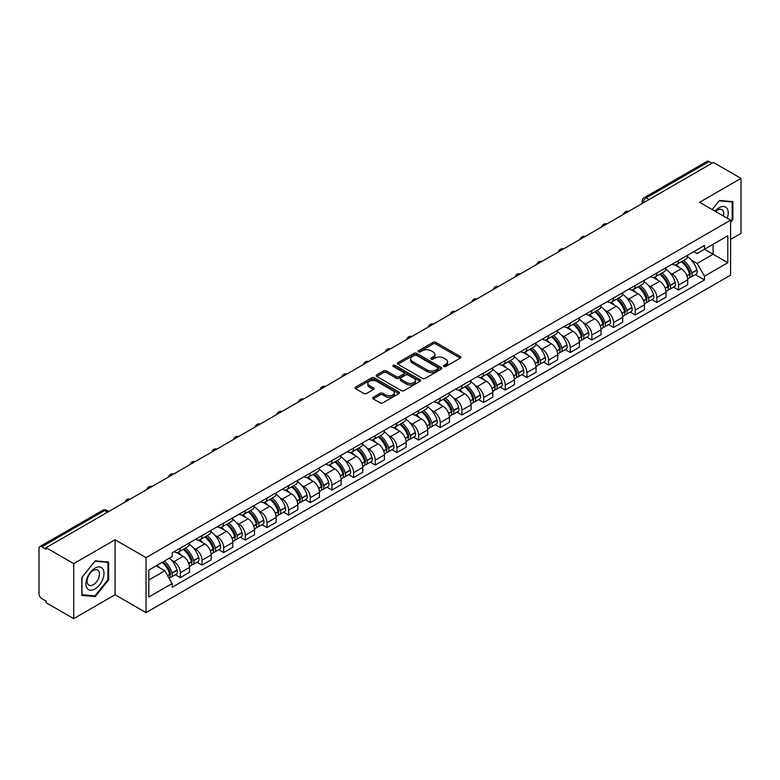 <?xml version="1.0" encoding="UTF-8"?>
<svg xmlns="http://www.w3.org/2000/svg" width="780" height="780" viewBox="0 0 780 780"><rect width="100%" height="100%" fill="white"/><g stroke="black" fill="none" stroke-linecap="round" stroke-linejoin="round"><path stroke-width="1.17" d="M443.908 366.473A1.345 0.78 0 0 0 445.819 366.473L460.298 358.108A1.93 1.111 0 0 0 460.863 357.328A1.93 1.111 0 0 0 460.298 356.538L435.767 342.371A1.93 1.111 0 0 0 433.046 342.371L418.558 350.737A1.345 0.78 0 0 0 418.168 351.283A1.345 0.78 0 0 0 418.558 351.839A1.345 0.78 0 0 0 420.469 351.839L422.341 350.756A6.172 3.559 0 0 1 431.067 350.756L433.115 351.936A6.172 3.559 0 0 1 434.918 354.452A6.172 3.559 0 0 1 433.115 356.967L431.233 358.049A1.345 0.78 0 0 0 430.843 358.605A1.345 0.78 0 0 0 431.233 359.151A1.345 0.78 0 0 0 433.144 359.151L435.016 358.069A6.172 3.559 0 0 1 443.742 358.069L445.79 359.248A6.172 3.559 0 0 1 447.593 361.774A6.172 3.559 0 0 1 445.79 364.289L443.908 365.372A1.345 0.78 0 0 0 443.518 365.918A1.345 0.78 0 0 0 443.908 366.473L443.908 365.372M373.21 397.293A1.93 1.111 0 0 0 372.645 398.083A1.93 1.111 0 0 0 373.21 398.873L380.094 402.841A1.93 1.111 0 0 0 382.824 402.841L398.902 393.559A1.93 1.111 0 0 0 399.467 392.769A1.93 1.111 0 0 0 398.902 391.989L374.371 377.822A1.93 1.111 0 0 0 371.641 377.822L355.563 387.104A1.93 1.111 0 0 0 354.998 387.894A1.93 1.111 0 0 0 355.563 388.684L363.88 393.481A1.93 1.111 0 0 0 366.6 393.481L373.483 389.503A1.93 1.111 0 0 0 374.049 388.723A1.93 1.111 0 0 0 373.483 387.933L369.359 385.554A5.158 2.974 0 0 1 367.848 383.448A5.158 2.974 0 0 1 371.036 380.698A5.158 2.974 0 0 1 376.652 381.342L392.808 390.663A5.158 2.974 0 0 1 394.31 392.769A5.158 2.974 0 0 1 391.131 395.519A5.158 2.974 0 0 1 385.515 394.875L382.824 393.325A1.93 1.111 0 0 0 380.094 393.325L373.21 397.293L373.21 398.873L380.094 394.924L380.094 393.325M146.045 557.632L115.089 539.76L73.71 563.648L46.078 547.697L713.368 162.435L741 178.386L699.621 202.283L730.587 220.155L146.045 557.632L146.045 612.622L730.587 275.145L730.587 220.155M422.477 378.378A1.93 1.111 0 0 0 425.207 378.378L441.285 369.086A1.93 1.111 0 0 0 441.851 368.306A1.93 1.111 0 0 0 441.285 367.517L416.754 353.35A1.93 1.111 0 0 0 414.034 353.35L397.946 362.642A1.93 1.111 0 0 0 397.381 363.421A1.93 1.111 0 0 0 397.946 364.211L422.477 378.378M393.783 366.766A1.345 0.78 0 0 1 395.158 366.951L420.069 381.342L404.011 390.604A1.93 1.111 0 0 1 401.29 390.604L376.76 376.447L376.76 374.868A1.93 1.111 0 0 0 376.194 375.658A1.93 1.111 0 0 0 376.76 376.447M376.76 374.868L383.643 370.9A1.93 1.111 0 0 1 386.363 370.9L396.308 376.642A1.93 1.111 0 0 0 399.038 376.642L403.601 374.01A1.93 1.111 0 0 0 404.167 373.22A1.93 1.111 0 0 0 403.601 372.43L393.247 366.454A1.345 0.78 0 0 1 392.847 365.898A1.345 0.78 0 0 1 393.685 365.186A1.345 0.78 0 0 1 395.158 365.352L420.098 379.753A1.93 1.111 0 0 1 420.664 380.533A1.93 1.111 0 0 1 420.098 381.322L420.098 379.753M73.71 563.648L73.71 618.637L46.078 602.687L46.078 601.078L41.779 598.601A3.929 2.272 -120 0 1 39 593.785L39 548.418A3.929 2.272 -120 0 1 39.809 546.614L102.707 510.305A3.929 2.272 60 0 1 104.676 510.5L41.779 546.809A3.929 2.272 -120 0 0 39.809 546.614M730.587 239.392L741 233.386L741 178.386M73.71 618.637L115.089 594.75L146.045 612.622M46.078 547.697L46.078 549.295L41.779 546.809M649.087 199.553L646.172 197.867A3.929 2.272 60 0 0 644.202 197.672L707.099 161.362A3.929 2.272 60 0 1 709.069 161.557L646.172 197.867A3.929 2.272 120 0 0 643.393 202.683L643.393 202.839M711.984 163.244L709.069 161.557M678.522 260.481A9.028 5.216 60 0 1 676.65 264.527L685.815 259.243A9.028 5.216 -120 0 0 687.687 255.187M669.825 272.688L672.136 274.024A9.028 5.216 60 0 1 678.522 285.09L687.687 279.796A9.028 5.216 -120 0 0 681.301 268.729L674.739 264.947M687.687 279.796L687.687 284.68L678.522 289.975L673.55 287.108M676.65 264.527A9.028 5.216 60 0 1 672.204 264.127M678.522 285.09L678.522 289.975M656.858 272.981A9.028 5.216 60 0 1 654.986 277.036L664.15 271.742A9.028 5.216 -120 0 0 666.023 267.686M651.895 299.608L656.858 302.484L666.023 297.19L666.023 292.305A9.028 5.216 -120 0 0 659.636 281.239L653.075 277.456M654.986 277.036A9.028 5.216 60 0 1 650.539 276.627M648.16 285.197L650.471 286.533A9.028 5.216 60 0 1 656.858 297.59L656.858 302.484M635.203 285.49A9.028 5.216 60 0 1 633.331 289.546L642.496 284.252A9.028 5.216 -120 0 0 644.368 280.195M630.23 312.117L635.203 314.983L644.368 309.699L644.368 304.805A9.028 5.216 -120 0 0 637.981 293.748L631.42 289.955M633.331 289.546A9.028 5.216 60 0 1 628.885 289.136M626.506 297.697L628.817 299.032A9.028 5.216 60 0 1 635.203 310.099L635.203 314.983M613.538 297.989A9.028 5.216 60 0 1 611.666 302.045L620.831 296.751A9.028 5.216 -120 0 0 622.703 292.705M608.575 324.626L613.538 327.493L622.703 322.198L622.703 317.314A9.028 5.216 -120 0 0 616.317 306.248L609.755 302.465M611.666 302.045A9.028 5.216 60 0 1 607.22 301.636M604.841 310.206L607.152 311.542A9.028 5.216 60 0 1 613.538 322.598L613.538 327.493M591.883 310.498A9.028 5.216 60 0 1 590.011 314.555L599.176 309.26A9.028 5.216 -120 0 0 601.048 305.204M586.911 337.126L591.883 339.992L601.048 334.708L601.048 329.813A9.028 5.216 -120 0 0 594.662 318.757L588.1 314.964M590.011 314.555A9.028 5.216 60 0 1 585.566 314.145M583.187 322.706L585.497 324.041A9.028 5.216 60 0 1 591.883 335.107L591.883 339.992M570.219 322.998A9.028 5.216 60 0 1 568.347 327.054L577.512 321.769A9.028 5.216 -120 0 0 579.384 317.714M565.246 349.635L570.219 352.502L579.384 347.207L579.384 342.322A9.028 5.216 -120 0 0 572.998 331.256L566.436 327.473M568.347 327.054A9.028 5.216 60 0 1 563.901 326.644M561.522 335.215L563.833 336.55A9.028 5.216 60 0 1 570.219 347.617L570.219 352.502M548.564 335.507A9.028 5.216 60 0 1 546.692 339.563L555.857 334.269A9.028 5.216 -120 0 0 557.719 330.213M543.592 362.135L548.564 365.011L557.729 359.716L557.729 354.822A9.028 5.216 -120 0 0 551.333 343.765L544.781 339.973M546.692 339.563A9.028 5.216 60 0 1 542.246 339.154M539.867 347.724L542.178 349.05A9.028 5.216 60 0 1 548.564 360.116L548.564 365.011M526.9 348.017A9.028 5.216 60 0 1 525.028 352.063L534.193 346.778A9.028 5.216 -120 0 0 536.065 342.722M521.927 374.644L526.9 377.51L536.065 372.226L536.065 367.331A9.028 5.216 -120 0 0 529.678 356.265L523.117 352.482M525.028 352.063A9.028 5.216 60 0 1 520.582 351.663M518.203 360.223L520.514 361.559A9.028 5.216 60 0 1 526.9 372.625L526.9 377.51M505.245 360.516A9.028 5.216 60 0 1 503.373 364.572L512.538 359.278A9.028 5.216 -120 0 0 514.4 355.231M500.273 387.153L505.245 390.019L514.4 384.725L514.4 379.84A9.028 5.216 -120 0 0 508.014 368.774L501.462 364.991M503.373 364.572A9.028 5.216 60 0 1 498.927 364.162M496.548 372.733L498.859 374.069A9.028 5.216 60 0 1 505.245 385.125L505.245 390.019M483.581 373.025A9.028 5.216 60 0 1 481.709 377.081L490.873 371.787A9.028 5.216 -120 0 0 492.745 367.731M478.608 399.652L483.581 402.519L492.745 397.235L492.745 392.34A9.028 5.216 -120 0 0 486.359 381.284L479.798 377.491M481.709 377.081A9.028 5.216 60 0 1 477.262 376.672M474.883 385.232L477.194 386.568A9.028 5.216 60 0 1 483.581 397.634L483.581 402.519M461.926 385.525A9.028 5.216 60 0 1 460.054 389.581L469.219 384.296A9.028 5.216 -120 0 0 471.081 380.24M456.953 412.162L461.926 415.028L471.081 409.734L471.081 404.849A9.028 5.216 -120 0 0 464.695 393.783L458.143 390M460.054 389.581A9.028 5.216 60 0 1 455.608 389.171M453.229 397.741L455.54 399.077A9.028 5.216 60 0 1 461.926 410.134L461.926 415.028M440.261 398.034A9.028 5.216 60 0 1 438.389 402.09L447.554 396.796A9.028 5.216 -120 0 0 449.426 392.74M435.289 424.661L440.261 427.537L449.426 422.243L449.426 417.349A9.028 5.216 -120 0 0 443.04 406.292L436.478 402.5M438.389 402.09A9.028 5.216 60 0 1 433.943 401.68M431.564 410.251L433.875 411.577A9.028 5.216 60 0 1 440.261 422.643L440.261 427.537M418.606 410.534A9.028 5.216 60 0 1 416.735 414.59L425.899 409.305A9.028 5.216 -120 0 0 427.762 405.249M413.634 437.171L418.606 440.037L427.762 434.743L427.762 429.858A9.028 5.216 -120 0 0 421.375 418.792L414.823 415.009M416.735 414.59A9.028 5.216 60 0 1 412.288 414.19M409.909 422.75L412.21 424.086A9.028 5.216 60 0 1 418.606 435.152L418.606 440.037M396.942 423.043A9.028 5.216 60 0 1 395.07 427.099L404.235 421.805A9.028 5.216 -120 0 0 406.107 417.748M391.969 449.67L396.942 452.546L406.107 447.252L406.107 442.367A9.028 5.216 -120 0 0 399.721 431.301L393.159 427.518M395.07 427.099A9.028 5.216 60 0 1 390.624 426.689M388.245 435.26L390.556 436.595A9.028 5.216 60 0 1 396.942 447.652L396.942 452.546M375.277 435.552A9.028 5.216 60 0 1 373.415 439.608L382.58 434.314A9.028 5.216 -120 0 0 384.442 430.258M370.315 462.179L375.287 465.046L384.442 459.761L384.442 454.867A9.028 5.216 -120 0 0 378.056 443.81L371.504 440.017M373.415 439.608A9.028 5.216 60 0 1 368.969 439.198M366.581 447.759L368.891 449.095A9.028 5.216 60 0 1 375.287 460.161L375.287 465.046M353.623 448.052A9.028 5.216 60 0 1 351.751 452.107L360.916 446.813A9.028 5.216 -120 0 0 362.788 442.767M348.65 474.688L353.623 477.555L362.788 472.261L362.788 467.376A9.028 5.216 -120 0 0 356.401 456.31L349.84 452.527M351.751 452.107A9.028 5.216 60 0 1 347.305 451.698M344.926 460.268L347.236 461.604A9.028 5.216 60 0 1 353.623 472.66L353.623 477.555M331.958 460.561A9.028 5.216 60 0 1 330.096 464.617L339.251 459.322A9.028 5.216 -120 0 0 341.123 455.267M326.995 487.188L331.958 490.055L341.123 484.77L341.123 479.875A9.028 5.216 -120 0 0 334.737 468.819L328.185 465.026M330.096 464.617A9.028 5.216 60 0 1 325.65 464.207M323.261 472.768L325.572 474.103A9.028 5.216 60 0 1 331.958 485.17L331.958 490.055M310.303 473.06A9.028 5.216 60 0 1 308.431 477.116L317.596 471.832A9.028 5.216 -120 0 0 319.469 467.776M305.331 499.697L310.303 502.564L319.469 497.269L319.469 492.385A9.028 5.216 -120 0 0 313.082 481.319L306.52 477.535M308.431 477.116A9.028 5.216 60 0 1 303.985 476.707M301.606 485.277L303.917 486.613A9.028 5.216 60 0 1 310.303 497.669L310.303 502.564M288.639 485.569A9.028 5.216 60 0 1 286.777 489.625L295.932 484.331A9.028 5.216 -120 0 0 297.804 480.275M283.676 512.197L288.639 515.073L297.804 509.779L297.804 504.884A9.028 5.216 -120 0 0 291.418 493.828L284.866 490.035M286.777 489.625A9.028 5.216 60 0 1 282.331 489.216M279.942 497.786L282.253 499.112A9.028 5.216 60 0 1 288.639 510.178L288.639 515.073M266.984 498.079A9.028 5.216 60 0 1 265.112 502.125L274.277 496.84A9.028 5.216 -120 0 0 276.149 492.784M262.012 524.706L266.984 527.572L276.149 522.288L276.149 517.393A9.028 5.216 -120 0 0 269.763 506.327L263.201 502.544M265.112 502.125A9.028 5.216 60 0 1 260.666 501.725M258.287 510.286L260.598 511.621A9.028 5.216 60 0 1 266.984 522.688L266.984 527.572M245.32 510.578A9.028 5.216 60 0 1 243.457 514.634L252.613 509.34A9.028 5.216 -120 0 0 254.485 505.294M240.357 537.206L245.32 540.082L254.485 534.788L254.485 529.903A9.028 5.216 -120 0 0 248.099 518.837L241.537 515.053M243.457 514.634A9.028 5.216 60 0 1 239.002 514.225M236.623 522.795L238.934 524.131A9.028 5.216 60 0 1 245.32 535.187L245.32 540.082M223.665 523.087A9.028 5.216 60 0 1 221.793 527.143L230.958 521.849A9.028 5.216 -120 0 0 232.83 517.793M218.692 549.715L223.665 552.581L232.83 547.297L232.83 542.402A9.028 5.216 -120 0 0 226.444 531.346L219.882 527.553M221.793 527.143A9.028 5.216 60 0 1 217.347 526.734M214.968 535.294L217.279 536.63A9.028 5.216 60 0 1 223.665 547.697L223.665 552.581M202 535.587A9.028 5.216 60 0 1 200.128 539.643L209.293 534.358A9.028 5.216 -120 0 0 211.166 530.303M197.038 562.224L202 565.091L211.166 559.796L211.166 554.911A9.028 5.216 -120 0 0 204.779 543.845L198.218 540.062M200.128 539.643A9.028 5.216 60 0 1 195.682 539.233M193.303 547.804L195.614 549.139A9.028 5.216 60 0 1 202 560.196L202 565.091M180.346 548.096A9.028 5.216 60 0 1 178.474 552.152L187.639 546.858A9.028 5.216 -120 0 0 189.511 542.802M175.373 574.724L180.346 577.6L189.511 572.306L189.511 567.411A9.028 5.216 -120 0 0 183.124 556.355L176.563 552.562M178.474 552.152A9.028 5.216 60 0 1 174.028 551.743M171.649 560.313L173.959 561.639A9.028 5.216 60 0 1 180.346 572.705L180.346 577.6M693.859 251.618L697.125 253.5L727.808 235.784L713.096 244.286L713.096 254.221L697.125 263.445L691.48 260.189M148.824 579.998L164.794 570.784L172.156 583.528L148.824 596.992L148.824 570.063L172.156 556.588L172.156 552.825L704.486 245.486L704.486 249.249L727.808 262.724L704.486 276.188L697.125 263.445M727.808 235.784L727.808 262.724M172.156 583.528L172.156 587.291L704.486 279.952L704.486 276.188M730.587 222.358L732.878 219.511L732.878 201.64L719.482 200.45L712.179 209.528L719.199 200.84L732.186 202L732.186 219.307L730.587 221.296M115.089 539.76L115.089 594.75M81.832 595.384L95.228 596.583L108.635 579.91L108.635 562.048L95.228 560.849L81.832 577.522L81.832 595.384M164.794 570.784L156.185 565.812M695.214 274.599L704.486 279.952M732.186 219.112L732.878 219.511M93.814 595.764L95.228 596.583M107.933 579.511L108.635 579.91M444.454 366.659L445.79 365.888A6.172 3.559 0 0 0 447.593 363.373L447.593 361.774M434.918 354.452L434.918 356.06A6.172 3.559 0 0 1 433.115 358.576L431.779 359.346M460.298 356.538L460.298 358.108L435.767 343.98A1.93 1.111 0 0 0 433.046 343.98L419.104 352.024M441.285 367.517L441.285 369.086L416.754 354.959A1.93 1.111 0 0 0 414.034 354.959L397.976 364.221M437.882 368.852A1.345 0.78 0 0 0 438.272 368.306A1.345 0.78 0 0 0 437.882 367.75L416.344 355.319A1.345 0.78 0 0 0 414.443 355.319L412.464 356.46A6.172 3.559 0 0 0 410.66 358.976A6.172 3.559 0 0 0 412.464 361.491L427.186 369.993A6.172 3.559 0 0 0 435.903 369.993L437.882 368.852L437.882 370.451A1.345 0.78 0 0 0 438.272 369.905L438.272 368.306M410.66 358.976L410.66 360.584A6.172 3.559 0 0 0 412.464 363.1L412.464 361.491M437.882 370.451L435.903 371.592A6.172 3.559 0 0 1 427.186 371.592L412.464 363.1M376.779 376.457L383.643 372.499L383.643 370.9M404.167 373.22L404.167 374.819A1.93 1.111 0 0 1 403.601 375.609L399.038 378.241A1.93 1.111 0 0 1 396.308 378.241L386.363 372.499A1.93 1.111 0 0 0 383.643 372.499M406.633 382.6A5.158 2.974 0 0 0 412.259 383.243A5.158 2.974 0 0 0 415.438 380.494A5.158 2.974 0 0 0 413.927 378.398L408.242 375.112A1.93 1.111 0 0 0 405.512 375.112L400.949 377.744A1.93 1.111 0 0 0 400.384 378.534A1.93 1.111 0 0 0 400.949 379.314L406.633 382.6L406.633 384.209A5.158 2.974 0 0 0 412.259 384.852A5.158 2.974 0 0 0 415.438 382.102L415.438 380.494M400.384 378.534L400.384 380.133A1.93 1.111 0 0 0 400.949 380.923L400.949 379.314M406.633 384.209L400.949 380.923M394.31 392.769L394.31 394.378A5.158 2.974 0 0 1 391.131 397.127A5.158 2.974 0 0 1 385.515 396.484L382.824 394.924A1.93 1.111 0 0 0 380.094 394.924M367.848 383.448L367.848 385.047A5.158 2.974 0 0 0 369.359 387.153L369.359 385.554M373.483 387.933L373.483 389.503L369.359 387.153M398.873 393.578L374.371 379.421A1.93 1.111 0 0 0 371.641 379.421L355.592 388.694L355.563 387.104M681.925 261.485A12.373 7.147 60 0 1 681.993 261.514A12.373 7.147 60 0 1 690.134 272.62L690.202 272.873A2.408 1.384 60 0 1 689.822 274.765A2.408 1.384 60 0 1 689.774 274.794M681.389 261.797A14.927 8.619 60 0 1 689.588 274.111L689.666 274.365A4.963 2.866 60 0 1 688.876 278.255L687.648 278.967M689.725 277.163A4.963 2.866 -120 0 0 691.1 276.978A4.963 2.866 -120 0 0 691.88 273.078L691.811 272.825A14.927 8.619 -120 0 0 683.611 260.51M687.492 256.776A14.927 8.619 60 0 1 696.881 269.899L696.95 270.153A4.963 2.866 60 0 1 696.169 274.053L691.1 276.978M676.299 264.703A14.927 8.619 60 0 1 679.409 267.647M686.673 267.667L688.574 268.769M727.243 218.224A12.763 7.371 120 0 0 727.018 208.426A12.763 7.371 120 0 0 715.114 211.224M723.431 216.021A8.736 5.041 120 0 0 722.904 210.541A8.736 5.041 120 0 0 721.929 209.635A8.736 5.041 120 0 0 715.64 211.526M731.318 201.503L732.186 202M102.775 568.834A12.763 7.371 120 0 0 90.441 572.14A12.763 7.371 120 0 0 87.136 588.276A12.763 7.371 120 0 0 99.469 584.981A12.763 7.371 120 0 0 102.775 568.834M98.66 570.95A8.736 5.041 120 0 0 97.675 570.043A8.736 5.041 120 0 0 89.554 574.119A8.736 5.041 120 0 0 87.965 584.269A8.736 5.041 120 0 0 88.939 585.175A8.736 5.041 120 0 0 97.071 581.1A8.736 5.041 120 0 0 98.66 570.95M94.955 595.861L81.968 594.711L81.968 577.395L94.955 561.249L107.933 562.409L107.933 579.716L94.955 595.861M107.074 561.912L107.933 562.409M660.27 273.985A12.373 7.147 60 0 1 660.328 274.024A12.373 7.147 60 0 1 668.47 285.129L668.548 285.382A2.408 1.384 60 0 1 668.167 287.274A2.408 1.384 60 0 1 668.109 287.293M659.724 274.297A14.927 8.619 60 0 1 667.933 286.611L668.002 286.874A4.963 2.866 60 0 1 667.222 290.764L665.983 291.476M668.07 289.663A4.963 2.866 -120 0 0 669.445 289.477A4.963 2.866 -120 0 0 670.225 285.587L670.147 285.334A14.927 8.619 -120 0 0 661.947 273.019M665.837 269.276A14.927 8.619 60 0 1 675.217 282.409L675.295 282.662A4.963 2.866 60 0 1 674.505 286.552L669.445 289.477M654.634 277.212A14.927 8.619 60 0 1 657.755 280.147M665.008 280.176L666.91 281.268M638.606 286.494A12.373 7.147 60 0 1 638.674 286.533A12.373 7.147 60 0 1 646.815 297.628L646.883 297.882A2.408 1.384 60 0 1 646.503 299.773A2.408 1.384 60 0 1 646.454 299.803M638.069 286.806A14.927 8.619 60 0 1 646.269 299.12L646.337 299.374A4.963 2.866 60 0 1 645.557 303.264L644.329 303.976M646.405 302.172A4.963 2.866 -120 0 0 647.78 301.987A4.963 2.866 -120 0 0 648.56 298.096L648.492 297.833A14.927 8.619 -120 0 0 640.292 285.519M644.173 281.785A14.927 8.619 60 0 1 653.562 294.908L653.63 295.162A4.963 2.866 60 0 1 652.85 299.062L647.78 301.987M632.98 289.712A14.927 8.619 60 0 1 636.09 292.656M643.354 292.675L645.255 293.777M616.951 298.994A12.373 7.147 60 0 1 617.009 299.032A12.373 7.147 60 0 1 625.15 310.138L625.228 310.391A2.408 1.384 60 0 1 624.848 312.283A2.408 1.384 60 0 1 624.79 312.312M616.405 299.315A14.927 8.619 60 0 1 624.605 311.62L624.683 311.883A4.963 2.866 60 0 1 623.902 315.773L622.664 316.485M624.751 314.681A4.963 2.866 -120 0 0 626.116 314.486A4.963 2.866 -120 0 0 626.905 310.596L626.827 310.343A14.927 8.619 -120 0 0 618.628 298.028M622.518 294.284A14.927 8.619 60 0 1 631.898 307.418L631.975 307.671A4.963 2.866 60 0 1 631.186 311.561L626.116 314.486M611.315 302.221A14.927 8.619 60 0 1 614.435 305.165M621.689 305.185L623.591 306.277M595.286 311.503A12.373 7.147 60 0 1 595.355 311.542A12.373 7.147 60 0 1 603.496 322.637L603.564 322.901A2.408 1.384 60 0 1 603.184 324.782A2.408 1.384 60 0 1 603.125 324.811M594.75 311.815A14.927 8.619 60 0 1 602.95 324.129L603.018 324.382A4.963 2.866 60 0 1 602.238 328.282L601.01 328.994M603.086 327.181A4.963 2.866 -120 0 0 604.461 326.995A4.963 2.866 -120 0 0 605.241 323.105L605.173 322.842A14.927 8.619 -120 0 0 596.973 310.537M600.853 306.793A14.927 8.619 60 0 1 610.243 319.917L610.311 320.18A4.963 2.866 60 0 1 609.531 324.07L604.461 326.995M589.66 314.72A14.927 8.619 60 0 1 592.771 317.665M600.034 317.684L601.936 318.786M573.632 324.012A12.373 7.147 60 0 1 573.69 324.041A12.373 7.147 60 0 1 581.831 335.147L581.909 335.4A2.408 1.384 60 0 1 581.529 337.291A2.408 1.384 60 0 1 581.471 337.321M573.085 324.324A14.927 8.619 60 0 1 581.285 336.638L581.363 336.892A4.963 2.866 60 0 1 580.583 340.782L579.345 341.494M581.432 339.69A4.963 2.866 -120 0 0 582.797 339.505A4.963 2.866 -120 0 0 583.586 335.605L583.508 335.351A14.927 8.619 -120 0 0 575.308 323.037M579.199 319.293A14.927 8.619 60 0 1 588.578 332.426L588.656 332.68A4.963 2.866 60 0 1 587.867 336.57L582.797 339.505M567.996 327.229A14.927 8.619 60 0 1 571.116 330.174M578.37 330.194L580.271 331.295M551.967 336.511A12.373 7.147 60 0 1 552.035 336.55A12.373 7.147 60 0 1 560.167 347.646L560.245 347.909A2.408 1.384 60 0 1 559.865 349.791A2.408 1.384 60 0 1 559.806 349.82M551.431 336.823A14.927 8.619 60 0 1 559.63 349.138L559.699 349.391A4.963 2.866 60 0 1 558.919 353.291L557.69 354.003M559.767 352.19A4.963 2.866 -120 0 0 561.142 352.004A4.963 2.866 -120 0 0 561.922 348.114L561.853 347.86A14.927 8.619 -120 0 0 553.654 335.546M557.534 331.802A14.927 8.619 60 0 1 566.923 344.935L566.992 345.189A4.963 2.866 60 0 1 566.212 349.079L561.142 352.004M546.341 339.739A14.927 8.619 60 0 1 549.451 342.673M556.715 342.693L558.617 343.795M530.312 349.021A12.373 7.147 60 0 1 530.371 349.05A12.373 7.147 60 0 1 538.512 360.155L538.58 360.409A2.408 1.384 60 0 1 538.2 362.3A2.408 1.384 60 0 1 538.151 362.329M529.766 349.333A14.927 8.619 60 0 1 537.966 361.647L538.044 361.901A4.963 2.866 60 0 1 537.264 365.791L536.026 366.502M538.112 364.699A4.963 2.866 -120 0 0 539.477 364.514A4.963 2.866 -120 0 0 540.267 360.613L540.189 360.36A14.927 8.619 -120 0 0 531.989 348.046M535.88 344.311A14.927 8.619 60 0 1 545.259 357.435L545.337 357.689A4.963 2.866 60 0 1 544.547 361.589L539.477 364.514M524.677 352.238A14.927 8.619 60 0 1 527.797 355.183M535.051 355.202L536.952 356.304M508.648 361.52A12.373 7.147 60 0 1 508.716 361.559A12.373 7.147 60 0 1 516.847 372.665L516.925 372.918A2.408 1.384 60 0 1 516.545 374.81A2.408 1.384 60 0 1 516.487 374.839M508.111 361.832A14.927 8.619 60 0 1 516.311 374.147L516.38 374.41A4.963 2.866 60 0 1 515.6 378.3L514.371 379.012M516.448 377.198A4.963 2.866 -120 0 0 517.822 377.013A4.963 2.866 -120 0 0 518.602 373.123L518.534 372.869A14.927 8.619 -120 0 0 510.334 360.555M514.215 356.811A14.927 8.619 60 0 1 523.594 369.944L523.673 370.198A4.963 2.866 60 0 1 522.892 374.088L517.822 377.013M503.022 364.748A14.927 8.619 60 0 1 506.132 367.692M513.396 367.712L515.297 368.803M486.993 374.029A12.373 7.147 60 0 1 487.052 374.069A12.373 7.147 60 0 1 495.193 385.164L495.261 385.418A2.408 1.384 60 0 1 494.881 387.309A2.408 1.384 60 0 1 494.832 387.338M486.447 374.341A14.927 8.619 60 0 1 494.647 386.656L494.725 386.909A4.963 2.866 60 0 1 493.945 390.799L492.706 391.511M494.783 389.707A4.963 2.866 -120 0 0 496.158 389.522A4.963 2.866 -120 0 0 496.948 385.632L496.87 385.369A14.927 8.619 -120 0 0 488.67 373.055M492.56 369.32A14.927 8.619 60 0 1 501.94 382.444L502.008 382.707A4.963 2.866 60 0 1 501.228 386.597L496.158 389.522M481.357 377.247A14.927 8.619 60 0 1 484.477 380.191M491.731 380.211L493.633 381.313M465.328 386.539A12.373 7.147 60 0 1 465.397 386.568A12.373 7.147 60 0 1 473.528 397.673L473.606 397.927A2.408 1.384 60 0 1 473.226 399.818A2.408 1.384 60 0 1 473.168 399.848M464.792 386.851A14.927 8.619 60 0 1 472.992 399.155L473.06 399.418A4.963 2.866 60 0 1 472.28 403.309L471.052 404.02M473.128 402.217A4.963 2.866 -120 0 0 474.503 402.022A4.963 2.866 -120 0 0 475.283 398.131L475.215 397.878A14.927 8.619 -120 0 0 467.015 385.564M470.896 381.82A14.927 8.619 60 0 1 480.275 394.953L480.353 395.206A4.963 2.866 60 0 1 479.573 399.097L474.503 402.022M459.703 389.756A14.927 8.619 60 0 1 462.813 392.701M470.067 392.72L471.978 393.812M443.674 399.038A12.373 7.147 60 0 1 443.732 399.077A12.373 7.147 60 0 1 451.873 410.173L451.942 410.436A2.408 1.384 60 0 1 451.561 412.318A2.408 1.384 60 0 1 451.513 412.347M443.128 399.35A14.927 8.619 60 0 1 451.327 411.665L451.406 411.918A4.963 2.866 60 0 1 450.616 415.818L449.387 416.53M451.464 414.716A4.963 2.866 -120 0 0 452.839 414.531A4.963 2.866 -120 0 0 453.628 410.641L453.55 410.387A14.927 8.619 -120 0 0 445.351 398.073M449.241 394.329A14.927 8.619 60 0 1 458.62 407.452L458.689 407.716A4.963 2.866 60 0 1 457.909 411.606L452.839 414.531M438.038 402.265A14.927 8.619 60 0 1 441.158 405.2M448.412 405.22L450.313 406.322M422.009 411.548A12.373 7.147 60 0 1 422.077 411.577A12.373 7.147 60 0 1 430.209 422.682L430.287 422.935A2.408 1.384 60 0 1 429.907 424.827A2.408 1.384 60 0 1 429.848 424.856M421.473 411.86A14.927 8.619 60 0 1 429.673 424.174L429.741 424.427A4.963 2.866 60 0 1 428.961 428.317L427.732 429.029M429.809 427.226A4.963 2.866 -120 0 0 431.184 427.04A4.963 2.866 -120 0 0 431.964 423.14L431.896 422.887A14.927 8.619 -120 0 0 423.696 410.572M427.577 406.828A14.927 8.619 60 0 1 436.956 419.962L437.034 420.215A4.963 2.866 60 0 1 436.254 424.115L431.184 427.04M416.383 414.765A14.927 8.619 60 0 1 419.494 417.709M426.748 417.729L428.659 418.831M400.354 424.047A12.373 7.147 60 0 1 400.413 424.086A12.373 7.147 60 0 1 408.554 435.191L408.623 435.445A2.408 1.384 60 0 1 408.242 437.336A2.408 1.384 60 0 1 408.194 437.356M399.808 424.359A14.927 8.619 60 0 1 408.008 436.673L408.086 436.936A4.963 2.866 60 0 1 407.296 440.827L406.068 441.538M408.145 439.725A4.963 2.866 -120 0 0 409.519 439.54A4.963 2.866 -120 0 0 410.309 435.649L410.231 435.396A14.927 8.619 -120 0 0 402.031 423.082M405.922 419.338A14.927 8.619 60 0 1 415.301 432.471L415.369 432.724A4.963 2.866 60 0 1 414.59 436.615L409.519 439.54M394.719 427.274A14.927 8.619 60 0 1 397.839 430.209M405.093 430.238L406.994 431.33M378.69 436.556A12.373 7.147 60 0 1 378.758 436.595A12.373 7.147 60 0 1 386.89 447.691L386.968 447.944A2.408 1.384 60 0 1 386.587 449.836A2.408 1.384 60 0 1 386.529 449.865M378.154 436.868A14.927 8.619 60 0 1 386.353 449.183L386.422 449.436A4.963 2.866 60 0 1 385.642 453.326L384.404 454.038M386.49 452.234A4.963 2.866 -120 0 0 387.865 452.049A4.963 2.866 -120 0 0 388.645 448.159L388.577 447.895A14.927 8.619 -120 0 0 380.367 435.581M384.257 431.847A14.927 8.619 60 0 1 393.637 444.97L393.715 445.224A4.963 2.866 60 0 1 392.935 449.124L387.865 452.049M373.064 439.774A14.927 8.619 60 0 1 376.174 442.718M383.428 442.738L385.34 443.84M357.035 449.056A12.373 7.147 60 0 1 357.094 449.095A12.373 7.147 60 0 1 365.235 460.2L365.303 460.453A2.408 1.384 60 0 1 364.923 462.345A2.408 1.384 60 0 1 364.874 462.374M356.489 449.377A14.927 8.619 60 0 1 364.689 461.682L364.767 461.945A4.963 2.866 60 0 1 363.977 465.835L362.749 466.547M364.825 464.734A4.963 2.866 -120 0 0 366.2 464.548A4.963 2.866 -120 0 0 366.99 460.658L366.912 460.405A14.927 8.619 -120 0 0 358.712 448.09M362.602 444.346A14.927 8.619 60 0 1 371.982 457.48L372.05 457.733A4.963 2.866 60 0 1 371.27 461.623L366.2 464.548M351.4 452.283A14.927 8.619 60 0 1 354.52 455.227M361.774 455.247L363.675 456.339M335.371 461.565A12.373 7.147 60 0 1 335.429 461.604A12.373 7.147 60 0 1 343.57 472.7L343.648 472.963A2.408 1.384 60 0 1 343.268 474.844A2.408 1.384 60 0 1 343.21 474.874M334.834 461.877A14.927 8.619 60 0 1 343.034 474.191L343.102 474.445A4.963 2.866 60 0 1 342.322 478.345L341.084 479.056M343.171 477.243A4.963 2.866 -120 0 0 344.546 477.058A4.963 2.866 -120 0 0 345.325 473.168L345.257 472.904A14.927 8.619 -120 0 0 337.048 460.6M340.938 456.856A14.927 8.619 60 0 1 350.317 469.979L350.395 470.243A4.963 2.866 60 0 1 349.606 474.133L344.546 477.058M329.745 464.782A14.927 8.619 60 0 1 332.855 467.727M340.109 467.747L342.01 468.848M313.716 474.074A12.373 7.147 60 0 1 313.774 474.103A12.373 7.147 60 0 1 321.916 485.209L321.984 485.462A2.408 1.384 60 0 1 321.604 487.354A2.408 1.384 60 0 1 321.555 487.383M313.17 474.386A14.927 8.619 60 0 1 321.37 486.7L321.448 486.954A4.963 2.866 60 0 1 320.658 490.844L319.43 491.556M321.506 489.752A4.963 2.866 -120 0 0 322.881 489.567A4.963 2.866 -120 0 0 323.671 485.667L323.593 485.413A14.927 8.619 -120 0 0 315.393 473.099M319.283 469.355A14.927 8.619 60 0 1 328.663 482.488L328.731 482.742A4.963 2.866 60 0 1 327.951 486.632L322.881 489.567M308.081 477.292A14.927 8.619 60 0 1 311.2 480.236M318.454 480.256L320.356 481.357M292.052 486.574A12.373 7.147 60 0 1 292.11 486.613A12.373 7.147 60 0 1 300.251 497.708L300.329 497.971A2.408 1.384 60 0 1 299.949 499.853A2.408 1.384 60 0 1 299.89 499.883M291.515 486.886A14.927 8.619 60 0 1 299.715 499.2L299.783 499.453A4.963 2.866 60 0 1 299.003 503.353L297.765 504.065M299.851 502.252A4.963 2.866 -120 0 0 301.226 502.067A4.963 2.866 -120 0 0 302.006 498.176L301.938 497.923A14.927 8.619 -120 0 0 293.728 485.608M297.619 481.865A14.927 8.619 60 0 1 306.998 494.988L307.076 495.251A4.963 2.866 60 0 1 306.286 499.142L301.226 502.067M286.426 489.801A14.927 8.619 60 0 1 289.536 492.736M296.79 492.755L298.691 493.857M270.397 499.083A12.373 7.147 60 0 1 270.455 499.112A12.373 7.147 60 0 1 278.596 510.217L278.665 510.471A2.408 1.384 60 0 1 278.285 512.362A2.408 1.384 60 0 1 278.236 512.392M269.851 499.395A14.927 8.619 60 0 1 278.05 511.709L278.128 511.963A4.963 2.866 60 0 1 277.339 515.853L276.11 516.565M278.187 514.761A4.963 2.866 -120 0 0 279.562 514.576A4.963 2.866 -120 0 0 280.342 510.676L280.273 510.422A14.927 8.619 -120 0 0 272.074 498.108M275.964 494.374A14.927 8.619 60 0 1 285.344 507.497L285.412 507.751A4.963 2.866 60 0 1 284.632 511.651L279.562 514.576M264.761 502.3A14.927 8.619 60 0 1 267.881 505.245M275.135 505.264L277.036 506.366M248.732 511.583A12.373 7.147 60 0 1 248.791 511.621A12.373 7.147 60 0 1 256.932 522.727L257.01 522.98A2.408 1.384 60 0 1 256.63 524.872A2.408 1.384 60 0 1 256.571 524.901M248.196 511.894A14.927 8.619 60 0 1 256.396 524.209L256.464 524.472A4.963 2.866 60 0 1 255.684 528.362L254.446 529.074M256.532 527.26A4.963 2.866 -120 0 0 257.907 527.075A4.963 2.866 -120 0 0 258.687 523.185L258.609 522.932A14.927 8.619 -120 0 0 250.409 510.617M254.299 506.873A14.927 8.619 60 0 1 263.679 520.007L263.757 520.26A4.963 2.866 60 0 1 262.967 524.15L257.907 527.075M243.097 514.81A14.927 8.619 60 0 1 246.217 517.754M253.471 517.774L255.372 518.866M227.068 524.092A12.373 7.147 60 0 1 227.136 524.131A12.373 7.147 60 0 1 235.277 535.226L235.345 535.48A2.408 1.384 60 0 1 234.965 537.371A2.408 1.384 60 0 1 234.916 537.4M226.531 524.404A14.927 8.619 60 0 1 234.731 536.718L234.809 536.971A4.963 2.866 60 0 1 234.019 540.862L232.791 541.573M234.868 539.77A4.963 2.866 -120 0 0 236.243 539.584A4.963 2.866 -120 0 0 237.022 535.694L236.954 535.431A14.927 8.619 -120 0 0 228.755 523.117M232.645 519.383A14.927 8.619 60 0 1 242.024 532.506L242.093 532.769A4.963 2.866 60 0 1 241.312 536.659L236.243 539.584M221.442 527.309A14.927 8.619 60 0 1 224.562 530.254M231.816 530.273L233.717 531.375M205.413 536.601A12.373 7.147 60 0 1 205.471 536.63A12.373 7.147 60 0 1 213.613 547.736L213.691 547.989A2.408 1.384 60 0 1 213.31 549.88A2.408 1.384 60 0 1 213.252 549.91M204.867 536.913A14.927 8.619 60 0 1 213.076 549.217L213.145 549.481A4.963 2.866 60 0 1 212.365 553.371L211.126 554.083M213.213 552.279A4.963 2.866 -120 0 0 214.588 552.084A4.963 2.866 -120 0 0 215.368 548.194L215.29 547.94A14.927 8.619 -120 0 0 207.09 535.626M210.98 531.882A14.927 8.619 60 0 1 220.36 545.015L220.438 545.269A4.963 2.866 60 0 1 219.648 549.159L214.588 552.084M199.778 539.818A14.927 8.619 60 0 1 202.897 542.763M210.151 542.783L212.053 543.875M183.749 549.1A12.373 7.147 60 0 1 183.817 549.139A12.373 7.147 60 0 1 191.958 560.235L192.026 560.498A2.408 1.384 60 0 1 191.646 562.38A2.408 1.384 60 0 1 191.597 562.409M183.212 549.413A14.927 8.619 60 0 1 191.412 561.727L191.49 561.98A4.963 2.866 60 0 1 190.7 565.88L189.472 566.592M191.548 564.779A4.963 2.866 -120 0 0 192.923 564.593A4.963 2.866 -120 0 0 193.703 560.703L193.635 560.44A14.927 8.619 -120 0 0 185.435 548.135M189.316 544.391A14.927 8.619 60 0 1 198.705 557.515L198.773 557.778A4.963 2.866 60 0 1 197.993 561.668L192.923 564.593M178.123 552.328A14.927 8.619 60 0 1 181.243 555.262M188.497 555.282L190.398 556.384M162.757 562.019A12.373 7.147 60 0 1 170.293 572.744L170.371 572.998A2.408 1.384 60 0 1 169.991 574.889A2.408 1.384 60 0 1 169.933 574.918M162.133 562.38A14.927 8.619 60 0 1 169.757 574.236L169.826 574.49A4.963 2.866 60 0 1 169.143 578.321M169.894 577.288A4.963 2.866 -120 0 0 171.268 577.102A4.963 2.866 -120 0 0 172.048 573.202L171.97 572.949A14.927 8.619 -120 0 0 164.356 561.093M169.426 558.168A14.927 8.619 60 0 1 177.041 570.024L177.118 570.277A4.963 2.866 60 0 1 176.329 574.178L171.268 577.102M157.063 565.305A14.927 8.619 60 0 1 159.578 567.772M166.832 567.791L168.733 568.893M643.529 202.761L643.393 202.683A3.929 2.272 0 0 1 642.242 201.074L642.242 203.502M202 560.196L211.166 554.911M223.665 547.697L232.83 542.402M245.32 535.187L254.485 529.903M266.984 522.688L276.149 517.393M288.639 510.178L297.804 504.884M310.303 497.669L319.469 492.385M331.958 485.17L341.123 479.875M353.623 472.66L362.788 467.376M375.287 460.161L384.442 454.867M396.942 447.652L406.107 442.367M418.606 435.152L427.762 429.858M440.261 422.643L449.426 417.349M461.926 410.134L471.081 404.849M483.581 397.634L492.745 392.34M505.245 385.125L514.4 379.84M526.9 372.625L536.065 367.331M548.564 360.116L557.729 354.822M570.219 347.617L579.384 342.322M591.883 335.107L601.048 329.813M613.538 322.598L622.703 317.314M635.203 310.099L644.368 304.805M656.858 297.59L666.023 292.305M180.346 572.705L189.511 567.411M173.959 561.639L183.124 556.355M195.614 549.139L204.779 543.845M217.279 536.63L226.444 531.346M238.934 524.131L248.099 518.837M260.598 511.621L269.763 506.327M282.253 499.112L291.418 493.828M303.917 486.613L313.082 481.319M325.572 474.103L334.737 468.819M347.236 461.604L356.401 456.31M368.891 449.095L378.056 443.81M390.556 436.595L399.721 431.301M412.21 424.086L421.375 418.792M433.875 411.577L443.04 406.292M455.54 399.077L464.695 393.783M477.194 386.568L486.359 381.284M498.859 374.069L508.014 368.774M520.514 361.559L529.678 356.265M542.178 349.05L551.333 343.765M563.833 336.55L572.998 331.256M585.497 324.041L594.662 318.757M607.152 311.542L616.317 306.248M628.817 299.032L637.981 293.748M650.471 286.533L659.636 281.239M672.136 274.024L681.301 268.729M628.154 211.633A3.929 2.272 120 0 0 626.418 212.638M606.489 224.143A3.929 2.272 120 0 0 604.763 225.147M584.834 236.652A3.929 2.272 120 0 0 583.099 237.647M563.17 249.151A3.929 2.272 120 0 0 561.444 250.156M541.515 261.661A3.929 2.272 120 0 0 539.779 262.655M519.85 274.16A3.929 2.272 120 0 0 518.125 275.165M498.196 286.669A3.929 2.272 120 0 0 496.46 287.674M476.531 299.179A3.929 2.272 120 0 0 474.796 300.173M454.877 311.678A3.929 2.272 120 0 0 453.141 312.683M433.212 324.188A3.929 2.272 120 0 0 431.476 325.182M411.557 336.687A3.929 2.272 120 0 0 409.822 337.691M389.893 349.196A3.929 2.272 120 0 0 388.157 350.2M368.238 361.696A3.929 2.272 120 0 0 366.502 362.7M346.573 374.205A3.929 2.272 120 0 0 344.838 375.209M324.919 386.714A3.929 2.272 120 0 0 323.183 387.709M303.254 399.214A3.929 2.272 120 0 0 301.519 400.218M281.599 411.723A3.929 2.272 120 0 0 279.864 412.718M259.935 424.223A3.929 2.272 120 0 0 258.2 425.227M238.28 436.732A3.929 2.272 120 0 0 236.545 437.736M216.616 449.241A3.929 2.272 120 0 0 214.88 450.235M194.961 461.74A3.929 2.272 120 0 0 193.226 462.745M173.297 474.25A3.929 2.272 120 0 0 171.561 475.244M151.642 486.749A3.929 2.272 120 0 0 149.906 487.753M129.977 499.258A3.929 2.272 120 0 0 128.242 500.263M107.591 512.187L104.676 510.5A3.929 2.272 120 0 1 106.636 510.305A3.929 3.929 0 0 0 102.707 510.305M445.79 365.888L445.79 364.289M431.233 359.151L431.233 358.049M433.115 358.576L433.115 356.967M418.558 351.839L418.558 350.737M433.046 343.98L433.046 342.371M435.767 343.98L435.767 342.371M397.946 364.211L397.946 362.642M414.034 354.959L414.034 353.35M416.754 354.959L416.754 353.35M427.186 371.592L427.186 369.993M435.903 371.592L435.903 369.993M386.363 372.499L386.363 370.9M396.308 378.241L396.308 376.642M399.038 378.241L399.038 376.642M403.601 375.609L403.601 374.01M395.158 366.951L395.158 365.352M382.824 394.924L382.824 393.325M385.515 396.484L385.515 394.875M371.641 379.421L371.641 377.822M374.371 379.421L374.371 377.822M398.902 393.559L398.902 391.989M686.946 275.935L689.666 274.365M691.88 273.078L696.95 270.153M691.811 272.825L696.881 269.899M689.578 274.092L690.319 273.663M686.858 275.681L689.588 274.111M665.291 288.434L668.002 286.874M670.225 285.587L675.295 282.662M670.147 285.334L675.217 282.409M665.194 288.19L668.665 286.172M643.627 300.944L646.337 299.374M648.56 298.096L653.63 295.162M648.492 297.833L653.562 294.908M646.259 299.101L647 298.672M643.539 300.7L646.269 299.12M621.972 313.443L624.683 311.883M626.905 310.596L631.975 307.671M626.827 310.343L631.898 307.418M621.875 313.199L625.346 311.181M600.308 325.952L603.018 324.382M605.241 323.105L610.311 320.18M605.173 322.842L610.243 319.917M602.94 324.11L603.681 323.68M600.22 325.709L602.95 324.129M578.653 338.462L581.363 336.892M583.586 335.605L588.656 332.68M583.508 335.351L588.578 332.426M578.555 338.208L582.026 336.19M556.988 350.961L559.699 349.391M561.922 348.114L566.992 345.189M561.853 347.86L566.923 344.935M559.621 349.118L560.362 348.689M556.9 350.717L559.63 349.138M535.324 363.47L538.044 361.901M540.267 360.613L545.337 357.689M540.189 360.36L545.259 357.435M535.236 363.226L538.707 361.198M513.669 375.97L516.38 374.41M518.602 373.123L523.673 370.198M518.534 372.869L523.594 369.944M516.301 374.127L517.042 373.708M513.581 375.726L516.311 374.147M492.005 388.479L494.725 386.909M496.948 385.632L502.008 382.707M496.87 385.369L501.94 382.444M491.917 388.235L495.388 386.207M470.35 400.988L473.06 399.418M475.283 398.131L480.353 395.206M475.215 397.878L480.275 394.953M470.262 400.735L473.723 398.716M448.685 413.488L451.406 411.918M453.628 410.641L458.689 407.716M453.55 410.387L458.62 407.452M448.598 413.244L452.069 411.216M427.031 425.997L429.741 424.427M431.964 423.14L437.034 420.215M431.896 422.887L436.956 419.962M426.933 425.744L430.404 423.725M405.366 438.497L408.086 436.936M410.309 435.649L415.369 432.724M410.231 435.396L415.301 432.471M405.278 438.253L408.74 436.235M383.711 451.006L386.422 449.436M388.645 448.159L393.715 445.224M388.577 447.895L393.637 444.97M383.614 450.762L387.085 448.734M362.047 463.505L364.767 461.945M366.99 460.658L372.05 457.733M366.912 460.405L371.982 457.48M361.959 463.261L365.42 461.243M340.392 476.014L343.102 474.445M345.325 473.168L350.395 470.243M345.257 472.904L350.317 469.979M343.024 474.172L343.765 473.743M340.294 475.771L343.034 474.191M318.727 488.524L321.448 486.954M323.671 485.667L328.731 482.742M323.593 485.413L328.663 482.488M321.37 486.681L322.101 486.252M318.64 488.27L321.37 486.7M297.073 501.023L299.783 499.453M302.006 498.176L307.076 495.251M301.938 497.923L306.998 494.988M296.975 500.779L300.446 498.752M275.408 513.533L278.128 511.963M280.342 510.676L285.412 507.751M280.273 510.422L285.344 507.497M278.05 511.69L278.782 511.261M275.32 513.289L278.05 511.709M253.753 526.032L256.464 524.472M258.687 523.185L263.757 520.26M258.609 522.932L263.679 520.007M253.656 525.788L257.127 523.77M232.089 538.541L234.809 536.971M237.022 535.694L242.093 532.769M236.954 535.431L242.024 532.506M234.731 536.698L235.463 536.269M232.001 538.298L234.731 536.718M210.434 551.041L213.145 549.481M215.368 548.194L220.438 545.269M215.29 547.94L220.36 545.015M210.337 550.797L213.808 548.779M188.77 563.55L191.49 561.98M193.703 560.703L198.773 557.778M193.635 560.44L198.705 557.515M191.412 561.707L192.143 561.278M188.682 563.306L191.412 561.727M167.661 575.737L169.826 574.49M172.048 573.202L177.118 570.277M171.97 572.949L177.041 570.024M167.524 575.513L170.489 573.788M628.485 211.448A3.929 3.929 0 0 0 623.444 214.354M606.83 223.948A3.929 3.929 0 0 0 601.789 226.863M585.166 236.457A3.929 3.929 0 0 0 580.125 239.362M563.511 248.957A3.929 3.929 0 0 0 558.47 251.872M541.846 261.466A3.929 3.929 0 0 0 536.806 264.371M520.192 273.975A3.929 3.929 0 0 0 515.151 276.88M498.527 286.474A3.929 3.929 0 0 0 493.486 289.39M476.873 298.984A3.929 3.929 0 0 0 471.832 301.889M455.208 311.483A3.929 3.929 0 0 0 450.167 314.398M433.543 323.993A3.929 3.929 0 0 0 428.512 326.898M411.889 336.502A3.929 3.929 0 0 0 406.848 339.407M390.224 349.001A3.929 3.929 0 0 0 385.193 351.907M368.569 361.51A3.929 3.929 0 0 0 363.529 364.416M346.905 374.01A3.929 3.929 0 0 0 341.874 376.925M325.25 386.519A3.929 3.929 0 0 0 320.209 389.425M303.586 399.019A3.929 3.929 0 0 0 298.555 401.934M281.931 411.528A3.929 3.929 0 0 0 276.89 414.433M260.267 424.037A3.929 3.929 0 0 0 255.235 426.943M238.612 436.537A3.929 3.929 0 0 0 233.571 439.452M216.947 449.046A3.929 3.929 0 0 0 211.906 451.952M195.293 461.546A3.929 3.929 0 0 0 190.252 464.461M173.628 474.055A3.929 3.929 0 0 0 168.587 476.96M151.973 486.564A3.929 3.929 0 0 0 146.932 489.469M130.309 499.063A3.929 3.929 0 0 0 125.268 501.969M108.742 511.514L106.636 510.305M644.202 197.672A3.929 3.929 0 0 0 642.242 201.074"/></g></svg>
